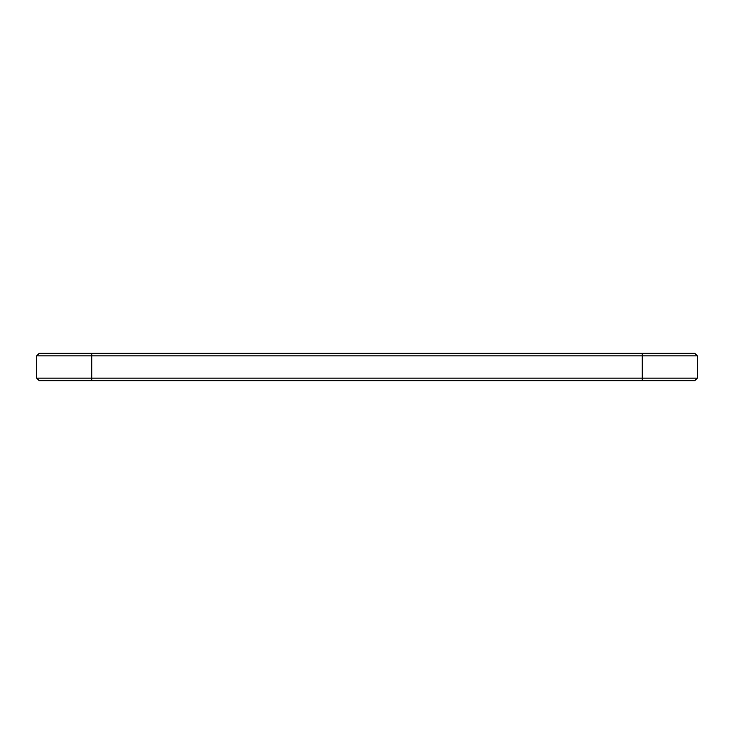 <?xml version="1.0" encoding="UTF-8"?>
<svg xmlns="http://www.w3.org/2000/svg" width="734" height="734" viewBox="0 0 734 734"><rect width="100%" height="100%" fill="white"/><g stroke="black" fill="none" stroke-linecap="round" stroke-linejoin="round"><path stroke-width="1.1" d="M697.3 378.12L642.25 378.12L642.25 380.762L694.658 380.762L697.3 378.12L697.3 355.88L694.658 353.238L39.342 353.238L36.7 355.88L91.75 355.88L91.75 353.238M697.3 355.88L91.75 355.88L91.75 378.12L36.7 378.12L36.7 355.88M642.25 353.238L642.25 378.12L91.75 378.12L91.75 380.762L39.342 380.762L36.7 378.12M642.25 380.762L91.75 380.762"/></g></svg>
